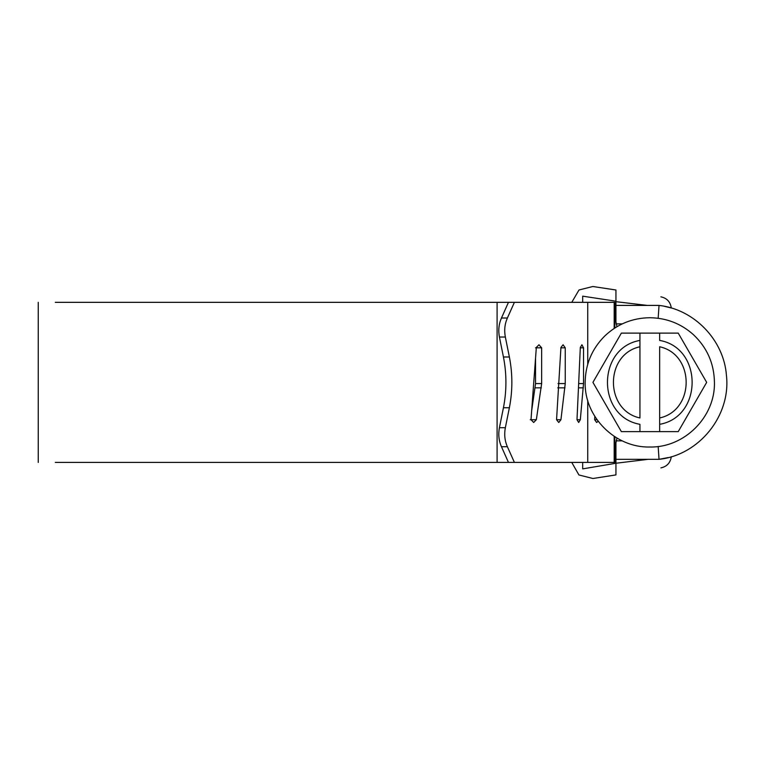 <?xml version="1.0" encoding="UTF-8"?>
<svg xmlns="http://www.w3.org/2000/svg" width="765" height="765" viewBox="0 0 765 765"><rect width="100%" height="100%" fill="white"/><g stroke="black" fill="none" stroke-linecap="round" stroke-linejoin="round"><path stroke-width="1.15" d="M693.463 334.707C707.128 347.664 714.118 363.547 714.433 382.366C715.332 416.906 684.34 447.898 649.791 447.009C615.251 447.898 584.259 416.906 585.158 382.366C585.435 364.293 591.957 348.85 604.713 336.045C617.355 324.073 632.387 317.972 649.791 317.724C666.478 317.934 681.032 323.595 693.463 334.707M639.942 340.415L639.942 346.765C604.608 354.377 604.608 410.356 639.942 417.967L639.942 333.119L659.65 333.119L659.65 340.415C702.949 347.96 702.949 416.772 659.65 424.326L659.65 417.967C694.983 410.356 694.983 354.377 659.65 346.765L659.65 431.623L639.942 431.623L639.942 424.326C596.643 416.772 596.643 347.96 639.942 340.415M659.65 431.623L678.23 431.623L706.669 382.366L678.23 333.119L659.65 333.119M639.942 333.119L621.362 333.119L592.923 382.366L621.362 431.623L639.942 431.623M615.94 300.712L615.94 290.002C674.931 298.952 674.931 298.952 615.94 290.002L592.846 286.502L579 289.983L571.771 302.338M592.923 478.498L578.923 474.969L571.742 462.404L578.923 474.969L592.923 478.498L615.94 474.912L615.94 463.246L582.691 468.878L582.691 462.404M615.94 301.209L582.691 296.17L582.691 302.338M615.94 290.012L615.94 290.863M615.94 291.647L615.94 293.932M647.333 305.417L615.94 301.678L615.94 305.417L659.028 305.417C675.332 308.658 675.332 308.658 659.028 305.417L658.168 318.269M664.316 306.277L671.307 308.008C670.36 301.859 666.889 298.13 660.874 296.82M615.94 474.912C674.998 465.694 674.998 465.694 615.94 474.912L615.94 474.644M615.94 474.042L615.94 474.577M668.18 457.585L659.028 459.325C675.332 456.074 675.332 456.074 659.028 459.325L615.94 459.325L615.94 442.906L616.944 438.039M615.94 442.906L615.94 463.246L648.089 459.325M659.028 305.417C694.228 309.29 723.881 340.062 726.434 375.376C731.053 415.529 699.229 455.165 659.028 459.325L658.168 446.464M616.944 326.703L615.94 321.836L615.94 305.417L615.94 321.836M639.444 305.417L644.207 305.417M644.819 459.325L639.444 459.325M509.375 407.745L503.437 407.745C506.746 390.829 506.746 373.913 503.437 356.987L509.375 356.987C512.684 373.913 512.684 390.829 509.375 407.745L505.349 427.702C504.078 434.405 504.747 440.745 507.377 446.712L514.405 462.404L497.097 462.404L497.097 302.338L508.457 302.338L501.457 318.02L507.377 318.02C504.747 323.997 504.068 330.337 505.349 337.04L509.375 356.987M507.377 446.712L501.457 446.712C498.828 440.745 498.149 434.405 499.421 427.702L505.349 427.702M505.349 337.04L499.421 337.04C498.149 330.337 498.828 323.997 501.457 318.02M55.31 302.338L497.097 302.338M55.31 462.404L497.097 462.404M594.826 416.389L594.644 419.708L596.652 422.49L598.154 421.247M597.025 419.708L594.644 419.708M580.319 419.708L583.532 383.571L583.532 347.826L581.926 344.766L580.319 347.434L576.992 419.708L578.684 422.49L580.319 419.708L576.992 419.708M583.532 347.826L580.3 347.826M560.936 419.708L565.249 383.571L565.249 347.826L563.078 344.766L560.936 347.434L556.557 419.708L558.766 422.49L560.936 419.708L556.557 419.708M565.249 347.826L560.908 347.826M536.341 419.708L541.649 383.571L541.649 347.826L538.971 344.766L536.332 347.434L531.006 419.708L533.693 422.49L536.341 419.708L530.279 419.708M541.649 347.826L535.548 347.826M531.656 410.824L535.548 383.571L535.548 358.135M508.457 302.338L514.405 302.338L507.377 318.02M501.457 446.712L508.457 462.404M499.421 337.04L503.437 356.987M503.437 407.745L499.421 427.702M587.73 364.312L587.73 302.338L614.831 302.338L614.831 328.003M514.405 462.404L587.73 462.404L587.73 400.43M587.73 462.404L614.19 462.404L614.19 436.318M614.19 328.424L614.19 302.338M614.19 462.404L614.831 462.404L614.831 436.739M514.405 302.338L587.73 302.338M616.112 440.85L622.261 440.85M622.261 323.882L616.112 323.882M583.341 387.845L578.455 387.845M583.532 383.571L578.656 383.571M564.991 387.845L557.752 387.845M565.249 383.571L558.01 383.571M541.324 387.845L535.223 387.845M541.649 383.571L535.548 383.571M671.297 456.724C670.36 462.844 666.908 466.564 660.931 467.884M38.25 302.338L38.25 462.404"/></g></svg>
